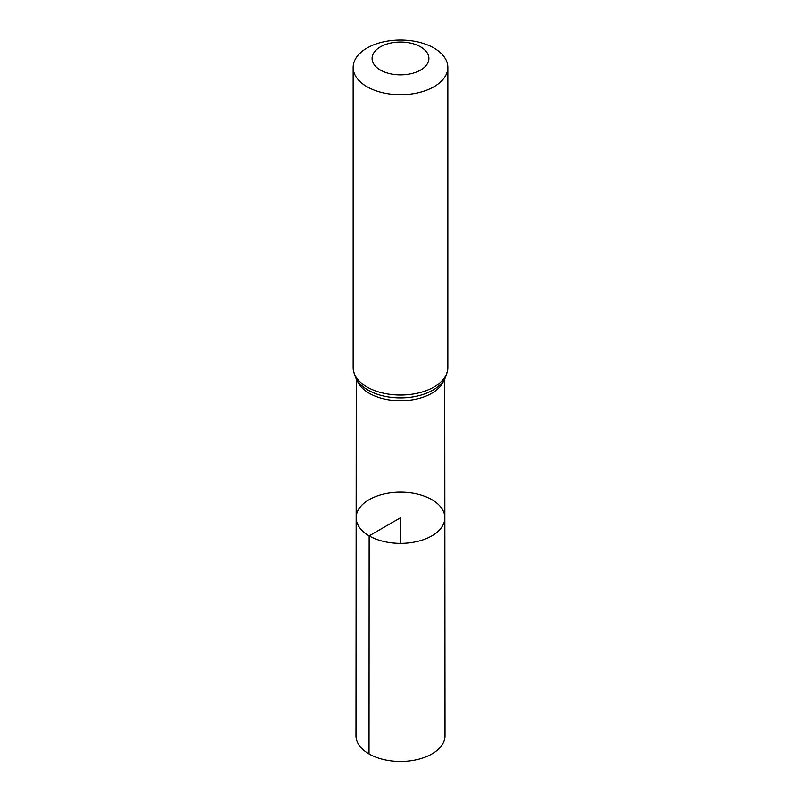 <?xml version="1.0" encoding="UTF-8"?>
<svg xmlns="http://www.w3.org/2000/svg" width="801" height="801" viewBox="0 0 801 801"><rect width="100%" height="100%" fill="white"/><g stroke="black" fill="none" stroke-linecap="round" stroke-linejoin="round"><path stroke-width="1.2" d="M369.151 535.859A44.335 25.592 180 0 1 356.165 517.746A44.335 25.592 180 0 1 400.5 492.164A44.335 25.592 180 0 1 444.835 517.746A44.335 25.592 180 0 1 417.471 541.406A44.335 25.592 180 0 1 369.151 535.859A44.335 25.592 180 0 1 356.165 517.746L355.994 735.739A44.506 25.692 180 0 0 369.031 753.921A44.506 25.692 180 0 0 417.541 759.488A44.506 25.692 180 0 0 445.006 735.739L444.835 517.746A44.335 25.592 180 0 1 417.471 541.406A44.335 25.592 180 0 1 369.151 535.859M380.415 70.057A28.405 16.4 180 0 1 393.151 42.613A28.405 16.4 180 0 1 427.934 62.698A28.405 16.4 180 0 1 380.415 70.057M367.028 86.708A47.339 27.334 180 0 1 353.161 67.384A47.339 27.334 180 0 1 400.5 40.05A47.339 27.334 180 0 1 447.839 67.384A47.339 27.334 180 0 1 418.613 92.636A47.339 27.334 180 0 1 367.028 86.708M400.5 543.358L400.5 517.756L369.151 535.859L369.031 753.921M443.874 380.215A44.225 25.532 180 0 1 413.326 399.659A44.225 25.532 180 0 1 369.231 393.271A44.225 25.532 180 0 1 357.126 380.215M367.028 387.023A47.339 27.334 180 0 1 353.161 367.699C354.222 376.31 357.166 382.327 361.992 385.752A45.787 26.433 180 0 0 368.13 390.147A45.787 26.433 180 0 0 439.008 385.752C443.834 382.327 446.778 376.31 447.839 367.699A47.339 27.334 180 0 1 418.613 392.951A47.339 27.334 180 0 1 367.028 387.023M356.275 378.853L356.165 517.746M444.725 378.853L444.835 517.746M353.161 67.384L353.161 367.699M447.839 67.384L447.839 367.699"/></g></svg>

